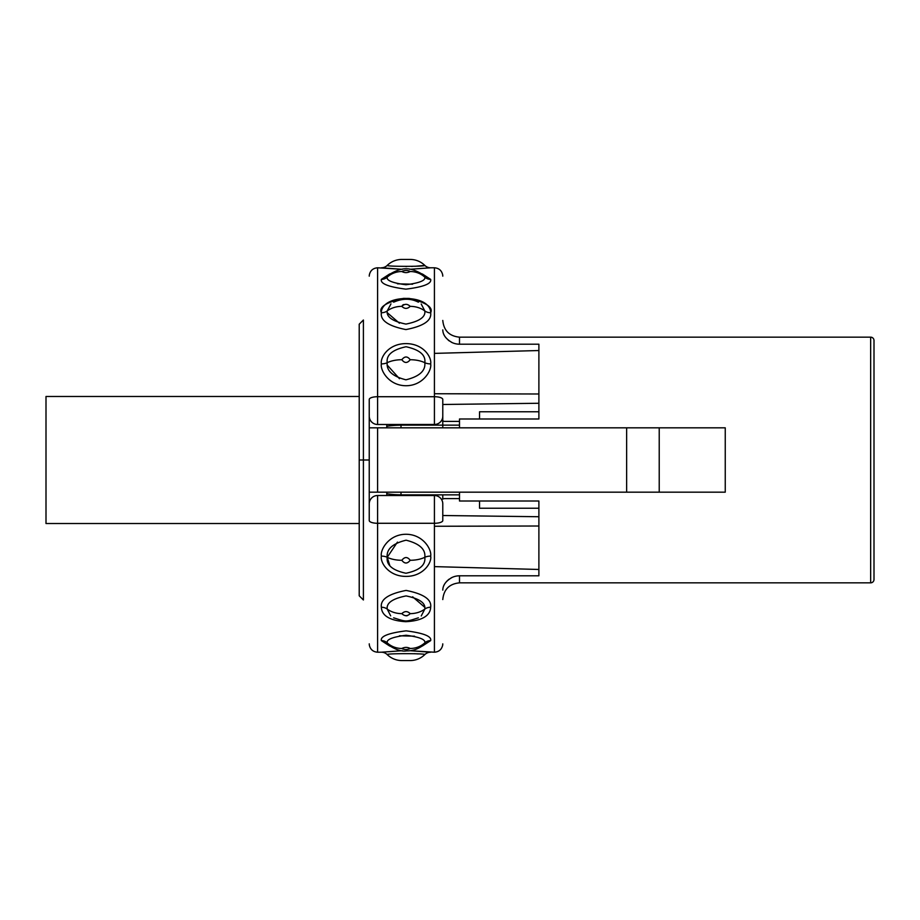 <?xml version="1.0" encoding="UTF-8"?>
<svg xmlns="http://www.w3.org/2000/svg" width="920" height="920" viewBox="0 0 920 920"><rect width="100%" height="100%" fill="white"/><g stroke="black" fill="none" stroke-linecap="round" stroke-linejoin="round"><path stroke-width="1.38" d="M359.214 523.514L46 523.514L46 396.485L46 523.514L359.214 523.514L359.214 591.801L359.214 460L369.242 460L363.4 460L363.4 320.022L363.4 599.978L363.4 460L359.214 460L359.214 324.197L363.4 320.022M386.791 492.177L386.791 495.512M386.791 424.488L386.791 427.823M363.4 599.978L359.214 595.803L359.214 460M874 579.508L874 567.801L874 579.508A3.346 3.346 0 0 1 870.654 582.843A3.346 3.346 0 0 0 874 579.508L874 340.492A3.346 3.346 0 0 0 870.654 337.157A3.346 3.346 0 0 1 874 340.492L874 579.508M874 352.199L874 340.492L874 352.199M442.784 590.111C442.876 585.074 446.05 580.819 452.318 577.334A16.709 15.755 0 0 1 459.494 575.805L459.494 582.843L870.654 582.843L870.654 337.157L870.654 582.843L459.494 582.843L459.494 575.805L538.89 575.805L538.89 569.468L538.89 575.805M538.89 344.195L538.89 350.531L538.89 344.195L459.494 344.195L459.494 337.157L870.654 337.157L459.494 337.157C449.351 336.168 443.773 330.591 442.784 320.436M538.89 516.729L442.784 515.51L538.89 516.729L538.89 526.01L538.89 501.009L459.494 501.009L459.494 492.177M459.494 427.823L459.494 418.991L538.89 418.991L538.89 393.99L538.89 403.27L442.784 404.489L538.89 403.27M434.424 393.737L538.89 393.99L434.424 393.737M434.424 353.383L538.89 350.531L538.89 393.99M459.494 494.868L401.005 494.868L401.005 492.177M401.005 427.823L401.005 425.132L459.494 425.132M538.89 418.991L538.89 411.769L479.55 411.769L538.89 411.769L538.89 418.991M441.473 420.624L444.429 421.417L459.494 421.417M479.55 418.991L479.55 411.769M479.55 508.231L538.89 508.231L538.89 501.009L538.89 508.231L479.55 508.231L479.55 501.009M442.784 499.019L442.784 494.868L442.784 499.019M442.784 425.132L442.784 420.98L442.784 425.132M442.784 510.485L442.784 520.536A8.36 2.748 180 0 1 434.424 523.284L377.603 523.284A8.36 2.748 180 0 1 369.242 520.536L369.242 427.823L725.247 427.823L725.247 492.177L659.226 492.177L659.226 427.823L725.247 427.823L725.247 492.177L377.603 492.177L377.603 427.823L377.603 492.177L369.242 492.177L369.242 399.464A8.36 2.748 0 0 1 377.603 396.716L434.424 396.716L434.424 267.789L434.424 396.716A8.36 2.748 0 0 1 442.784 399.464L442.784 427.823M434.424 427.823L659.226 427.823L659.226 492.177L434.424 492.177M369.242 492.177L369.242 503.872A8.36 8.36 0 0 1 377.603 495.512L377.603 523.284L377.603 495.512L434.424 495.512L434.424 523.284L434.424 495.512A8.36 8.36 0 0 1 442.784 503.872L442.784 520.536A8.36 2.748 0 0 1 434.424 523.284L434.424 652.211L434.424 523.284L377.603 523.284L377.603 652.211L377.603 523.284A8.36 2.748 0 0 1 369.242 520.536L369.242 503.872M442.784 399.464A8.36 2.748 180 0 0 434.424 396.716L434.424 425.132L434.424 396.716L377.603 396.716L377.603 424.488L377.603 396.716A8.36 2.748 180 0 0 369.242 399.464L369.242 416.127A8.36 8.36 180 0 0 377.603 424.488L434.424 424.488A8.36 8.36 0 0 0 442.784 416.127L442.784 399.464M434.424 494.868L434.424 495.512L434.424 494.868M381.604 267.823L381.363 267.789A8.36 8.36 -88.1 0 0 387.216 265.408A8.36 8.36 91.9 0 1 381.363 267.789L402.373 269.307L377.603 267.789L377.603 396.716L377.603 267.789C373.002 268.157 370.242 270.595 369.311 275.103L369.242 276.149M381.363 312.754C380.202 320.482 388.389 326.082 405.916 329.578C423.534 326.163 431.791 320.562 430.663 312.766C430.974 309.028 427.627 298.333 403.489 298.379C386.078 302.312 378.706 307.108 381.363 312.754A8.36 6.405 180 0 0 387.216 310.925C386.285 316.94 392.518 321.333 405.938 324.082C419.428 321.391 425.718 317.009 424.81 310.925A8.36 6.405 -179.9 0 0 430.663 312.766C431.791 320.562 423.534 326.163 405.916 329.578C388.389 326.082 380.202 320.482 381.363 312.754C380.88 308.971 384.893 297.988 409.193 298.425C426.155 302.496 433.308 307.268 430.663 312.766A8.36 6.405 0.1 0 1 424.81 310.925L421.21 304.014L424.81 310.925C425.718 317.009 419.428 321.391 405.938 324.082C392.518 321.333 386.285 316.94 387.216 310.925A20.896 16.008 0 0 1 401.833 306.36A20.896 16.008 180 0 0 387.216 310.925A8.36 6.405 0 0 1 381.363 312.754M381.363 279.381C380.202 283.647 388.389 286.902 405.916 289.156C423.534 286.948 431.791 283.693 430.663 279.381L422.349 273.964L430.663 279.381C431.791 283.693 423.534 286.948 405.916 289.156C388.389 286.902 380.202 283.647 381.363 279.381A8.36 7.854 -179.9 0 0 387.216 277.138C386.285 280.45 392.518 282.992 405.938 284.752C419.428 283.026 425.718 280.496 424.81 277.138A8.36 7.854 -179.9 0 0 430.663 279.381A8.36 7.854 0.1 0 1 424.81 277.138A20.896 19.63 180 0 0 410.193 271.526C407.364 272.964 404.57 272.964 401.833 271.526A20.896 19.63 180 0 0 387.216 277.138C386.285 280.45 392.518 282.992 405.938 284.752C419.428 283.026 425.718 280.496 424.81 277.138A20.896 19.63 0 0 0 410.193 271.526C407.456 270.101 404.673 270.101 401.833 271.526C404.673 270.101 407.456 270.101 410.193 271.526C407.364 272.964 404.57 272.964 401.833 271.526A20.896 19.63 0 0 0 387.216 277.138A8.36 7.854 0.1 0 1 381.363 279.381L389.678 273.964L381.363 279.381M409.653 269.307L430.663 267.789L409.653 269.307M402.373 269.307L399.832 269.238M442.784 643.851L442.716 644.966C441.749 649.439 438.989 651.855 434.424 652.211L409.653 650.693L430.663 652.211A8.36 8.36 92 0 0 424.81 654.591C426.259 653.349 385.767 653.349 387.216 654.591A8.36 8.36 88.1 0 0 381.363 652.211L402.373 650.693L381.363 652.211A8.36 8.36 -91.9 0 1 387.216 654.591A20.896 20.896 90 0 0 401.833 660.56L410.193 660.56A20.896 20.896 90 0 0 424.81 654.591C426.259 653.349 385.767 653.349 387.216 654.591L387.216 654.591A20.896 20.896 -90 0 0 401.833 660.56L410.193 660.56A20.896 20.896 -90 0 0 424.81 654.591A8.36 8.36 -88 0 1 430.663 652.211L429.973 652.119M430.663 640.619C431.825 636.352 423.637 633.098 406.111 630.844C388.493 633.052 380.247 636.306 381.363 640.619L389.678 646.035L381.363 640.619C380.247 636.306 388.493 633.052 406.111 630.844C423.637 633.098 431.825 636.352 430.663 640.619A8.36 7.854 0.1 0 0 424.81 642.861C425.753 639.549 419.508 637.008 406.088 635.248C392.598 636.973 386.308 639.504 387.216 642.861A8.36 7.854 0.1 0 0 381.363 640.619A8.36 7.854 -179.9 0 1 387.216 642.861A20.896 19.63 0 0 0 401.833 648.473C404.673 647.036 407.456 647.036 410.193 648.473A20.896 19.63 0 0 0 424.81 642.861C425.753 639.549 419.508 637.008 406.088 635.248C392.598 636.973 386.308 639.504 387.216 642.861A20.896 19.63 180 0 0 401.833 648.473C404.57 649.899 407.364 649.899 410.193 648.473C407.364 649.899 404.57 649.899 401.833 648.473C404.673 647.036 407.456 647.036 410.193 648.473A20.896 19.63 180 0 0 424.81 642.861A8.36 7.854 -179.9 0 1 430.663 640.619L422.349 646.035L430.663 640.619M430.663 607.246C431.825 599.518 423.637 593.918 406.111 590.421C388.493 593.837 380.247 599.438 381.363 607.234C381.57 610.754 382.812 620.252 405.709 621.69C428.996 620.54 430.537 610.776 430.663 607.246A8.36 6.405 0 0 0 424.81 609.074C425.753 603.06 419.508 598.667 406.088 595.918C392.598 598.609 386.308 602.991 387.216 609.074A8.36 6.405 0.1 0 0 381.363 607.234C380.247 599.438 388.493 593.837 406.111 590.421C423.637 593.918 431.825 599.518 430.663 607.246C430.537 610.776 428.996 620.54 405.709 621.69C382.812 620.252 381.57 610.754 381.363 607.234A8.36 6.405 -179.9 0 1 387.216 609.074L390.678 615.871L387.216 609.074C386.308 602.991 392.598 598.609 406.088 595.918C419.508 598.667 425.753 603.06 424.81 609.074A20.896 16.008 180 0 1 410.193 613.64A20.896 16.008 0 0 0 424.81 609.074A8.36 6.405 180 0 1 430.663 607.246M430.663 556.105C431.963 550.045 423.499 534.393 406.111 534.267C388.711 534.221 380.017 549.999 381.363 556.105C380.006 562.373 388.527 576.449 405.961 576.391C423.384 576.541 432.055 562.396 430.663 556.105A8.36 4.174 0 0 0 424.81 557.301C425.753 549.309 419.508 543.605 406.088 540.189C392.598 543.524 386.308 549.228 387.216 557.301L397.44 542.121L387.216 557.301A8.36 4.174 0 0 0 381.363 556.105C380.017 549.999 388.711 534.221 406.111 534.267C423.499 534.393 431.963 550.045 430.663 556.105C432.055 562.396 423.384 576.541 405.961 576.391C388.527 576.449 380.006 562.373 381.363 556.105A8.36 4.174 180 0 1 387.216 557.301A20.896 10.442 0 0 0 401.833 560.28C404.673 556.657 407.456 556.657 410.193 560.28A20.896 10.442 0 0 0 424.81 557.301C425.753 549.309 419.508 543.605 406.088 540.189C392.598 543.524 386.308 549.228 387.216 557.301C386.25 565.041 392.506 570.365 405.973 573.252C419.474 570.411 425.753 565.087 424.81 557.301A20.896 10.442 180 0 1 410.193 560.28C407.364 563.914 404.57 563.914 401.833 560.28A20.896 10.442 180 0 1 387.216 557.301C386.25 565.041 392.506 570.365 405.973 573.252C419.474 570.411 425.753 565.087 424.81 557.301A8.36 4.174 180 0 1 430.663 556.105M381.363 363.894C380.063 369.955 388.527 385.606 405.916 385.733C423.315 385.779 432.009 370.001 430.663 363.894C431.928 357.753 423.901 343.7 406.065 343.608C388.24 343.608 380.063 357.73 381.363 363.894A8.36 4.174 180 0 0 387.216 362.698C386.285 370.691 392.518 376.395 405.938 379.81C419.428 376.475 425.718 370.772 424.81 362.698A8.36 4.174 180 0 0 430.663 363.894C432.009 370.001 423.315 385.779 405.916 385.733C388.527 385.606 380.063 369.955 381.363 363.894C380.063 357.73 388.24 343.608 406.065 343.608C423.901 343.7 431.928 357.753 430.663 363.894A8.36 4.174 0 0 1 424.81 362.698A20.896 10.442 180 0 0 410.193 359.72C407.364 363.342 404.57 363.342 401.833 359.72A20.896 10.442 180 0 0 387.216 362.698C386.285 370.691 392.518 376.395 405.938 379.81C419.428 376.475 425.718 370.772 424.81 362.698C425.891 355.062 419.647 349.738 406.053 346.748C392.437 349.703 386.147 355.016 387.216 362.698A20.896 10.442 0 0 1 401.833 359.72C404.673 356.086 407.456 356.086 410.193 359.72A20.896 10.442 0 0 1 424.81 362.698C425.891 355.062 419.647 349.738 406.053 346.748C392.437 349.703 386.147 355.016 387.216 362.698A8.36 4.174 0 0 1 381.363 363.894M424.81 310.937A20.896 16.008 180 0 0 410.193 306.36C407.364 309.051 404.57 309.051 401.833 306.36C404.593 303.669 407.376 303.669 410.193 306.36A20.896 16.008 0 0 1 424.81 310.937M390.966 303.899L387.216 310.925L390.966 303.899M410.193 306.36C407.376 303.669 404.593 303.669 401.833 306.36C404.57 309.051 407.364 309.051 410.193 306.36A20.896 16.008 180 0 1 411.654 306.394A20.896 16.008 -0 0 0 410.193 306.36M387.216 265.408C385.779 266.65 426.247 266.65 424.81 265.408A8.36 8.36 -91.9 0 0 430.663 267.789A8.36 8.36 88.1 0 1 424.81 265.408A20.896 20.896 -90 0 0 410.193 259.44L401.833 259.44A20.896 20.896 -90 0 0 387.216 265.408C385.779 266.65 426.247 266.65 424.81 265.408L424.81 265.408A20.896 20.896 90 0 0 410.193 259.44L401.833 259.44A20.896 20.896 90 0 0 387.216 265.408M424.062 265.489L414.989 266.294L424.062 265.489M412.321 266.432L411.688 266.455L412.321 266.432M406.548 266.558L405.823 266.558L406.548 266.558M412.585 284.211L397.463 283.808L412.585 284.211M399.406 323.196L387.447 312.858L399.406 323.196M403.696 304.554L402.408 305.279M399.475 378.706L387.447 365.332L399.475 378.706M400.372 359.743A20.896 10.442 180 0 1 401.005 359.72A20.896 10.442 -0 0 0 400.372 359.743M410.193 425.132L410.101 424.488M401.936 424.488L401.833 425.109M401.005 425.178A20.896 3.622 -0 0 0 387.216 426.213A20.896 3.622 180 0 1 401.005 425.178M401.005 494.822A20.896 3.622 -0 0 1 387.216 493.787A20.896 3.622 180 0 0 401.005 494.822M401.833 494.868L401.936 495.512M410.101 495.512L410.193 494.891M401.005 560.268A20.896 10.442 -0 0 1 400.372 560.257A20.896 10.442 180 0 0 401.005 560.268M389.781 565.49L387.216 557.301L389.781 565.49M400.372 613.606A20.896 16.008 180 0 0 401.833 613.64A20.896 16.008 -0 0 1 400.372 613.606M412.62 596.804L424.591 607.143L412.62 596.804M407.226 615.721L406.03 615.813M399.441 635.789L414.575 636.192L399.441 635.789M414.241 653.66L418.151 653.924L414.241 653.66M387.216 609.063A20.896 16.008 0 0 0 401.833 613.64C404.673 610.949 407.456 610.949 410.193 613.64C407.433 616.331 404.65 616.331 401.833 613.64A20.896 16.008 180 0 1 387.216 609.063M421.245 615.963L424.81 609.074L421.245 615.963M410.193 613.64C407.456 610.949 404.673 610.949 401.833 613.64C404.65 616.331 407.433 616.331 410.193 613.64M410.193 560.28C407.456 556.657 404.673 556.657 401.833 560.28C404.57 563.914 407.364 563.914 410.193 560.28M401.833 359.72C404.57 363.342 407.364 363.342 410.193 359.72C407.456 356.086 404.673 356.086 401.833 359.72M626.635 492.177L626.635 427.823L626.635 492.177M442.784 589.869L442.853 588.995M443.659 585.948L444.118 584.947M444.774 583.786L445.671 582.521M446.499 581.532L447.12 580.888M447.936 580.129L449.27 579.071M451.007 577.978L452.122 577.415M442.784 329.889C442.876 334.926 446.05 339.181 452.318 342.666A16.709 15.755 180 0 0 459.494 344.195L459.494 337.157M459.494 344.195A16.709 15.755 180 0 1 452.318 342.666L451.26 342.159M449.362 340.986L448.212 340.112M445.452 337.191L444.797 336.237M444.187 335.179L443.785 334.339M441.473 499.376L444.429 498.582L459.494 498.582M538.89 526.01L434.424 526.263L538.89 526.01L538.89 569.468L434.424 566.616M46 396.485L359.214 396.485L46 396.485M430.663 267.789L434.424 267.789C438.989 268.145 441.749 270.56 442.716 275.034L442.784 276.149M381.363 652.211L377.603 652.211C373.072 651.866 370.311 649.474 369.322 645.023L369.242 643.851M418.381 302.185C410.803 298.264 402.558 298.264 393.645 302.185L393.691 302.162M423.832 275.161L423.74 275.08C409.871 266.57 402.051 266.742 388.286 275.08L388.194 275.161M418.335 617.837L418.358 617.826C405.248 621.989 406.789 621.989 393.645 617.814M388.194 644.839L388.286 644.92C395.715 649.784 401.844 651.774 406.674 650.877C412.378 651.084 418.071 649.106 423.74 644.92L423.832 644.839M459.494 582.843C449.351 583.832 443.773 589.409 442.784 599.564"/></g></svg>
